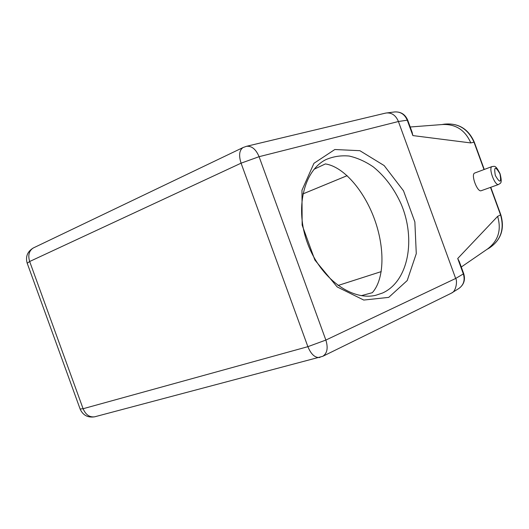 <?xml version="1.0" encoding="UTF-8"?>
<svg xmlns="http://www.w3.org/2000/svg" width="529" height="529" viewBox="0 0 529 529"><rect width="100%" height="100%" fill="white"/><g stroke="black" fill="none" stroke-linecap="round" stroke-linejoin="round"><path stroke-width="0.79" d="M498.702 184.436L481.245 190.698C477.303 192.629 470.506 174.101 474.758 173.016L492.135 166.516M450.576 293.575L451.607 293.013C456.243 291.419 457.512 280.403 455.667 278.466L463.344 273.923L457.717 258.502L497.617 216.381L500.811 214.794M314.094 169.254L325.388 163.917C343.691 166.695 364.084 190.559 374.479 219.145C384.92 247.717 384.623 278.981 372.317 292.682L361.327 295.671M484.002 169.558L474.004 142.169L470.803 142.936C465.256 130.246 455.945 124.097 442.866 124.494L410.2 126.993M461.281 267.013L487.659 248.888C498.278 240.781 501.598 229.95 497.617 216.381M470.803 142.936L412.871 135.583L407.251 120.182L398.41 121.511L455.667 278.466L325.857 340.068C328.271 347.943 327.239 353.359 322.75 356.315L450.834 293.443M412.078 132.138L412.871 135.583M246.216 146.368L246.428 146.321C251.698 145.739 255.917 149.198 259.084 156.69L398.41 121.511C396.281 116.281 392.399 112.353 386.19 113.008L384.55 113.351M457.717 258.502L459.331 261.657M388.722 297.377L363.767 300.055L337.191 286.943L314.874 260.037L302.152 225.103L301.966 190.255L313.942 163.309L334.831 149.515L359.865 150.686L384.153 165.564L403.521 190.824L414.862 221.922L416.277 253.656L407.211 280.549L388.722 297.377M382.619 292.993L375.841 295.261C351.871 301.133 320.442 278.485 307.627 243.525C294.574 208.651 303.659 170.94 325.659 159.732C333.045 156.505 340.874 155.275 349.147 156.042C357.459 157.92 365.532 161.55 373.375 166.946C384.933 176.382 394.131 188.635 400.982 203.698C416.118 238.83 408.639 281.19 382.619 292.993M80.124 409.029L83.099 408.725C85.698 414.743 89.546 417.441 94.645 416.819L95.299 416.64M499.958 173.843C495.309 165.835 493.769 166.384 495.329 175.483C500.011 183.477 501.552 182.928 499.958 173.843M498.695 184.436L498.695 184.436C494.906 186.32 488.022 167.548 492.122 166.523C494.291 166.78 495.164 163.917 500.084 173.796C502.676 184.409 500.189 182.855 498.695 184.436M451.607 293.013L458.848 288.497C463.688 284.992 465.183 280.139 463.344 273.923L463.682 273.579L459.198 261.306M338.011 285.501L381.237 271.608L338.005 285.495M347.143 175.668L302.879 193.925M320.058 357.353L319.509 357.492C314.881 357.822 311.006 354.212 307.878 346.674L325.857 340.068L259.084 156.69L241.079 163.17L29.664 261.505L27.21 263.237M33.889 247.698L33.234 248.008C29.009 250.799 27.819 255.302 29.664 261.505L83.099 408.725L307.878 346.674L241.079 163.17C238.652 155.493 239.28 150.296 242.963 147.584L243.512 147.32M474.288 142.156L474.004 142.169C467.973 128.745 458.028 122.748 444.168 124.176C458.286 122.768 468.324 128.759 474.288 142.136L484.26 169.459M486.958 249.371L488.968 248.24C500.778 240.437 504.646 229.341 500.579 214.959L490.509 187.378M412.203 132.495L407.74 120.248L407.251 120.182C404.711 114.337 400.519 111.593 394.667 111.943C400.87 111.619 405.221 114.37 407.714 120.189M385.251 113.18L246.428 146.321L242.963 147.584L33.234 248.008C27.455 251.559 25.418 256.565 27.131 263.019L80.196 409.228C83.053 415.344 87.874 417.87 94.645 416.819L322.75 356.315M347.15 175.681L302.872 193.938M441.966 124.56L444.168 124.176M490.767 187.279L500.818 214.8C504.911 229.11 500.963 240.259 488.968 248.24M386.587 112.968L394.667 111.943M463.695 273.632C465.553 279.795 463.94 284.754 458.848 288.497"/></g></svg>
